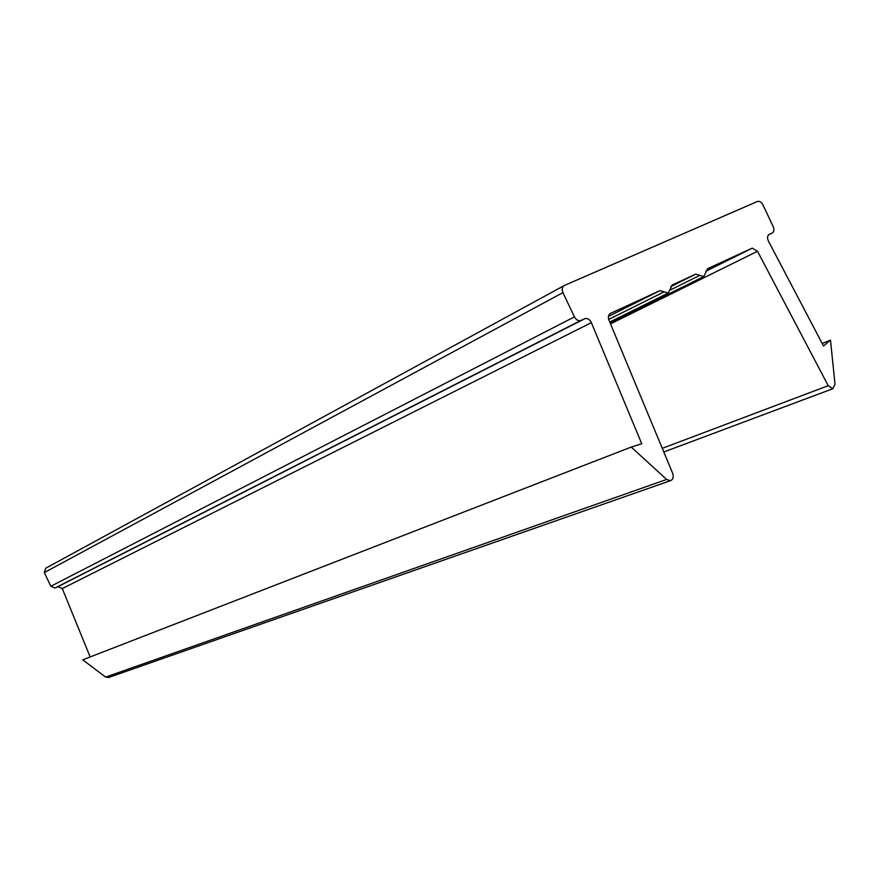 <?xml version="1.0" encoding="UTF-8"?>
<svg xmlns="http://www.w3.org/2000/svg" width="879" height="879" viewBox="0 0 879 879"><rect width="100%" height="100%" fill="white"/><g stroke="black" fill="none" stroke-linecap="round" stroke-linejoin="round"><path stroke-width="1.32" d="M641.747 443.774L631.21 447.07L666.645 479.451L670.369 480.703C673.105 479.615 673.863 477.143 672.655 473.287L608.96 320.143C607.872 316.945 608.378 314.704 610.466 313.407L659.964 290.63L668.205 293.081L672.303 284.939L695.805 274.127L703.793 276.577L707.683 268.655L752.27 248.131L757.511 251.273L828.216 385.683L832.874 388.705L835.017 384.387L830.49 340.118L823.502 345.985L768.422 241.077C767.048 237.912 767.312 235.693 769.202 234.407L772.267 233.012C774.08 231.825 774.399 229.716 773.212 226.694L762.95 204.906C761.412 202.104 759.599 200.95 757.511 201.434L564.384 285.466C562.11 286.851 561.626 289.235 562.934 292.608L574.416 316.879C576.097 319.879 578.173 321.11 580.678 320.56L584.985 318.616C587.611 318.077 589.732 319.418 591.358 322.637L641.747 443.774M108.721 677.456L105.623 677.094L82.747 659.832L631.21 447.07M822.195 343.502L830.49 340.118M563.889 285.741L45.708 568.241L44.302 572.592L50.861 586.249L54.981 588.029L57.893 586.678L584.711 318.725M90.141 656.954L62.288 588.567L57.893 586.678M105.623 677.094L666.645 479.451M608.444 316.407L659.722 290.729M608.707 319.451L664.095 291.861M670.743 286.631L695.575 274.226M670.358 289.993L699.816 275.347M705.936 271.193L752.072 248.208M610.52 323.879L757.511 251.273M662.283 448.345L828.216 385.683M768.51 234.902L772.267 233.012M44.302 572.592L562.934 292.608M50.861 586.249L574.416 316.879M55.179 587.941L580.953 320.45M62.288 588.567L591.358 322.637M108.172 677.643L670.369 480.703M608.444 316.429L659.964 290.63M609.751 322.055L668.205 293.081M670.732 286.653L695.805 274.127M610.114 322.923L703.793 276.577M705.925 271.204L752.27 248.131M663.799 451.993L832.874 388.705M54.981 588.029L580.678 320.56M58.091 586.59L584.985 318.616"/></g></svg>
